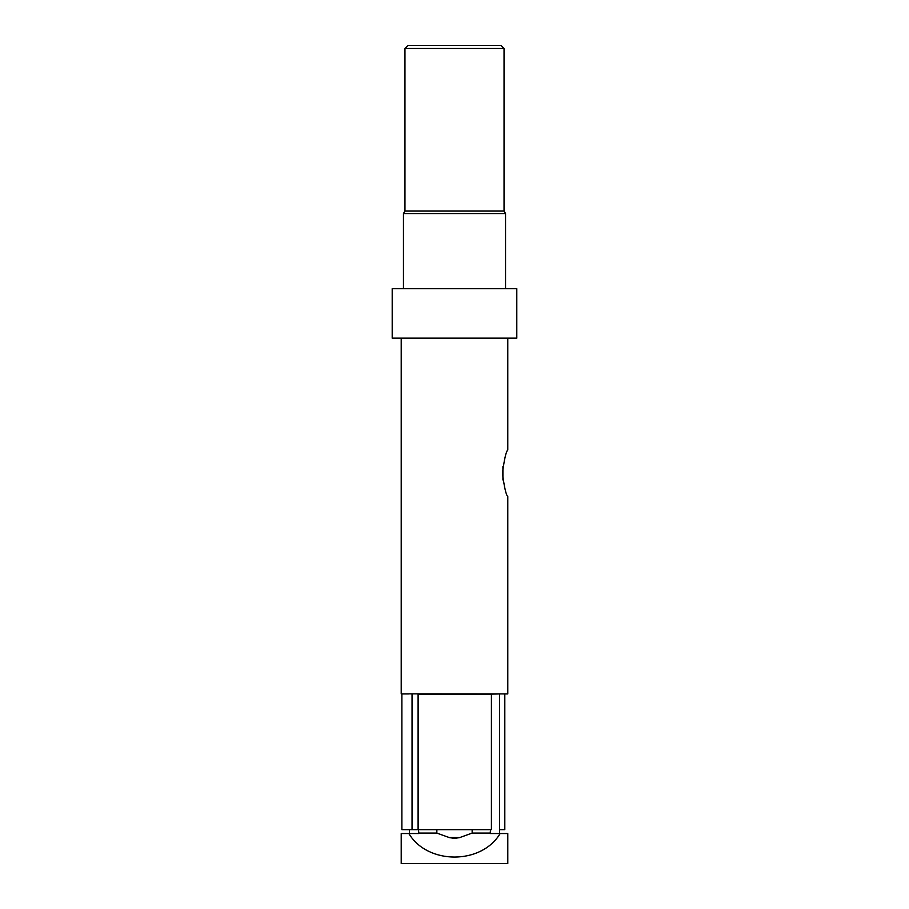 <?xml version="1.0" encoding="UTF-8"?>
<svg xmlns="http://www.w3.org/2000/svg" width="909" height="909" viewBox="0 0 909 909"><rect width="100%" height="100%" fill="white"/><g stroke="black" fill="none" stroke-linecap="round" stroke-linejoin="round"><path stroke-width="1.36" d="M418.151 829.656L418.151 694.124L491.417 694.124L491.417 829.656L418.095 829.656L418.095 693.862M412.038 693.862L412.038 829.656L418.095 829.656M412.038 829.656L401.88 829.656L401.88 693.931M504.813 693.931L504.813 829.656L499.53 829.656M502.916 466.533L502.916 479.986M409.345 693.862L507.79 693.931L507.79 496.53C506.086 495.155 504.302 487.394 502.438 473.259C504.302 459.136 506.086 451.375 507.79 450L507.79 338.159M401.21 338.159L401.21 693.931L408.573 693.931M500.427 693.931L490.53 694.124M490.53 829.656L490.156 833.53L500.143 833.53C481.486 864.891 427.514 864.891 408.857 833.53L418.844 833.53L418.47 829.656M436.854 829.656L436.854 833.076L449.205 837.553L454.5 838.428L459.795 837.553L472.146 833.076L472.146 829.656M472.146 833.076L490.53 833.076M418.47 833.076L436.854 833.076M449.205 837.553L459.795 837.553M408.857 833.53L401.21 833.53L401.21 863.55L507.79 863.55L507.79 833.53L500.143 833.53M505.54 288.63L505.54 213.57L504.041 210.979L404.959 210.979L404.959 48.45L504.041 48.45L501.029 45.45L407.971 45.45L404.959 48.45M505.54 213.57L403.46 213.57L404.959 210.979M403.46 288.63L403.46 213.57M392.199 338.159L516.801 338.159L516.801 288.63L392.199 288.63L392.199 338.159M499.53 833.53L499.53 693.931M409.47 833.53L409.47 829.656M504.041 210.979L504.041 48.45"/></g></svg>

